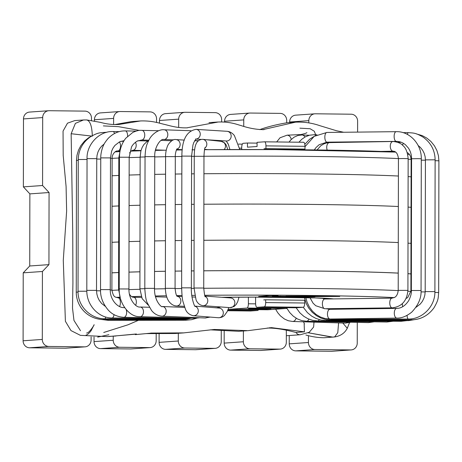 <?xml version="1.0" encoding="UTF-8"?>
<svg xmlns="http://www.w3.org/2000/svg" width="462" height="462" viewBox="0 0 462 462"><rect width="100%" height="100%" fill="white"/><g stroke="black" fill="none" stroke-linecap="round" stroke-linejoin="round"><path stroke-width="0.69" d="M300.502 296.725L339.743 296.402L315.315 296.119L282.761 296.777L306.976 297.054L314.986 296.893L300.502 296.725L300.502 296.419M305.174 296.633L305.174 296.321M313.346 296.471L313.346 296.159M285.926 296.321L272.361 296.159L278.066 295.686L269.462 295.588L258.628 296.494L280.243 296.748L312.901 296.09L285.926 296.154M272.361 296.159L272.361 295.622M266.707 296.587L266.707 295.819M272.759 296.483L272.759 296.154M280.243 296.748L280.243 296.09M257.074 143.128L247.476 143.012L247.47 147.176L257.068 146.5L257.08 142.336L264.518 141.817A4.164 1.438 -89.3 0 1 264.559 141.811L303.603 142.267A4.164 1.438 90.7 0 1 304.995 146.327L304.989 149.099L265.945 148.648L265.95 145.871A4.164 1.438 -89.3 0 0 264.559 141.811M261.573 308.783L264.501 308.576L257.663 308.645L255.913 308.581L258.633 308.391L254.654 308.258L249.624 308.616L265.968 309.142L270.998 308.789L261.573 308.783L261.573 308.483M265.968 309.142L265.968 308.72M251.761 309.286L239.818 309.303L260.302 309.54L264.963 309.211L248.62 308.685L254.51 309.066L249.798 309.182L251.761 309.061M255.607 297.13L255.596 303.274A4.164 1.438 -89.3 0 0 256.988 307.334A4.164 1.438 -89.3 0 0 257.028 307.334L264.229 306.826A4.164 1.438 -89.3 0 0 265.679 302.564L265.685 299.792L263.738 299.925M265.679 302.564L304.718 303.014A4.164 1.438 90.7 0 1 303.274 307.276L296.073 307.784A4.164 1.438 90.7 0 1 296.032 307.784A4.164 1.438 90.7 0 1 295.992 307.784M258.495 309.673A4.164 1.438 90.7 0 1 257.669 310.487L227.87 310.141M228.263 309.153A4.164 1.438 -89.3 0 0 228.667 309.326A4.164 1.438 -89.3 0 0 228.707 309.326L246.951 308.044A4.164 1.438 -89.3 0 0 248.394 303.782L248.406 297.13M228.707 309.326L267.746 309.777A4.164 1.438 90.7 0 1 267.706 309.777A4.164 1.438 90.7 0 1 267.665 309.777M286.821 307.68A4.164 1.438 90.7 0 1 285.99 308.495L246.951 308.044M250.468 310.995A4.164 1.438 90.7 0 1 250.427 310.995L227.61 310.73L250.468 310.995L257.669 310.487M267.746 309.777L285.99 308.495M304.718 303.014L304.724 300.242L265.685 299.792M265.945 148.648L264.004 148.781A77.68 2.067 0.1 0 1 303.049 149.238L304.989 149.099M264.599 141.817L303.563 142.267A4.164 1.438 90.7 0 1 303.603 142.267M247.476 143.012L243.156 143.318A4.164 1.438 -89.3 0 0 241.707 147.58L241.707 149.532M410.926 273.949A160.632 4.274 -179.9 0 0 407.946 273.706M398.238 273.129A160.632 4.274 -179.9 0 0 203.765 270.813M194.057 270.899A160.632 4.274 -179.9 0 0 191.389 270.923M181.676 271.032A160.632 4.274 -179.9 0 0 175.104 271.119A161.186 4.291 -179.9 0 1 181.676 271.015M165.396 271.269A160.632 4.274 -179.9 0 0 154.545 271.471M139.934 271.818A160.632 4.274 -179.9 0 0 128.967 272.147M118.619 272.54A160.632 4.274 -179.9 0 0 111.931 272.869M410.926 273.897A161.186 4.291 -179.9 0 0 407.946 273.666M398.238 273.094A161.186 4.291 -179.9 0 0 203.765 270.796M194.057 270.882A161.186 4.291 -179.9 0 0 191.389 270.905M165.396 271.252A161.186 4.291 -179.9 0 0 154.545 271.454M139.94 271.795A161.186 4.291 -179.9 0 0 128.967 272.118M118.619 272.511A161.186 4.291 -179.9 0 0 111.931 272.834M411.093 176.831A161.186 4.291 -179.9 0 0 408.113 176.6M398.406 176.034A161.186 4.291 -179.9 0 0 203.933 173.735M194.225 173.816A161.186 4.291 -179.9 0 0 191.557 173.845M181.843 173.955A161.186 4.291 -179.9 0 0 175.277 174.041M165.563 174.191A161.186 4.291 -179.9 0 0 154.718 174.388M140.107 174.728A161.186 4.291 -179.9 0 0 129.135 175.058M118.786 175.45A161.186 4.291 -179.9 0 0 112.099 175.774M42.423 271.489L23.221 272.84L29.735 265.985L48.937 264.634L42.423 271.489L42.302 339.431A6.936 6.503 86 0 0 48.799 346.442L84.586 346.858A6.936 6.503 86 0 0 85.083 346.841A6.936 6.503 86 0 0 91.106 339.997L91.112 336.925M29.735 265.985L29.863 193.878L49.064 192.527L48.937 264.634M29.863 193.878L23.371 186.867L42.573 185.516L49.064 192.527M308.454 335.643L308.443 342.509A6.936 6.503 86 0 0 314.934 349.52L350.727 349.936A6.936 6.503 86 0 0 351.224 349.919A6.936 6.503 86 0 0 357.242 343.075L357.282 322.372M351.224 349.919L332.022 351.27A6.936 6.503 -94 0 1 331.525 351.287L295.732 350.872A6.936 6.503 -94 0 1 289.241 343.861L289.252 335.528M357.611 132.109L357.628 121.211A6.936 6.503 86 0 0 351.137 114.206L315.35 113.791A6.936 6.503 86 0 0 314.847 113.808A6.936 6.503 86 0 0 308.83 120.651L308.824 122.909M91.488 120.484L91.493 118.139A6.936 6.503 86 0 0 84.996 111.128L49.209 110.713A6.936 6.503 86 0 0 48.712 110.73A6.936 6.503 86 0 0 42.689 117.573L42.573 185.516M156.554 122.499L156.56 118.89A6.936 6.503 86 0 0 150.069 111.879L120.137 111.533A6.936 6.503 86 0 0 119.635 111.55A6.936 6.503 86 0 0 113.617 118.393L113.606 124.526M119.635 111.55L100.433 112.901A6.936 6.503 -94 0 0 94.415 119.745L94.41 121.021M221.627 121.928L221.633 119.641A6.936 6.503 86 0 0 215.136 112.636L185.204 112.289A6.936 6.503 86 0 0 184.708 112.301A6.936 6.503 86 0 0 178.684 119.144L178.673 127.472M184.708 112.301L165.506 113.652A6.936 6.503 -94 0 0 159.482 120.495L159.482 123.169M286.7 122.794L286.706 120.391A6.936 6.503 86 0 0 280.209 113.386L250.277 113.04A6.936 6.503 86 0 0 249.78 113.051A6.936 6.503 86 0 0 243.757 119.895L243.745 126.317M249.78 113.051L230.573 114.409A6.936 6.503 -94 0 0 224.555 121.252L224.555 122.066M289.628 122.592L289.628 122.003A6.936 6.503 -94 0 1 295.645 115.159L314.847 113.808M42.689 117.573L23.487 118.925A6.936 6.503 -94 0 1 29.504 112.081L48.712 110.73M23.221 272.84L23.1 340.789A6.936 6.503 -94 0 0 29.597 347.794L65.385 348.209L84.586 346.858M23.487 118.925L23.371 186.867M150.156 347.591L130.954 348.949A6.936 6.503 -94 0 1 130.457 348.96L149.659 347.609A6.936 6.503 86 0 0 150.156 347.591A6.936 6.503 86 0 0 156.173 340.748L156.191 333.714M178.315 333.281L178.297 341.008A6.936 6.503 86 0 0 184.794 348.013L165.592 349.364A6.936 6.503 -94 0 1 159.095 342.359L159.113 333.772M215.228 348.348L196.027 349.699A6.936 6.503 -94 0 1 195.524 349.711L214.726 348.36A6.936 6.503 86 0 0 215.228 348.348A6.936 6.503 86 0 0 221.246 341.505L221.263 330.342M243.387 330.971L243.37 341.759A6.936 6.503 86 0 0 249.867 348.77L230.665 350.121A6.936 6.503 -94 0 1 224.168 343.11L224.191 330.648M249.867 348.77L279.799 349.116A6.936 6.503 86 0 0 280.295 349.099A6.936 6.503 86 0 0 286.319 342.255L286.336 330.232M280.295 349.099L261.094 350.45A6.936 6.503 -94 0 1 260.597 350.467L279.799 349.116M113.236 336.203L113.23 340.257A6.936 6.503 86 0 0 119.722 347.262L149.659 347.609M119.722 347.262L100.52 348.614L130.457 348.96M184.794 348.013L214.726 348.36M165.592 349.364L195.524 349.711M230.665 350.121L260.597 350.467M100.52 348.614A6.936 6.503 -94 0 1 94.029 341.609L94.034 337.041M85.083 346.841L65.881 348.192A6.936 6.503 -94 0 1 65.385 348.209M304.169 323.949L304.441 331.849L295.784 332.455C284.182 329.331 274.63 327.87 267.134 328.078M247.372 330.694L238.727 331.3L210.216 329.833M183.882 332.894L175.242 333.5L145.813 333.61M136.382 333.98L111.839 336.267M135.291 334.193L107.346 336.619L80.405 335.354L70.963 330.578L65.396 321.292L63.282 260.32L66.632 211.07L66.083 186.469L63.184 155.371L63.057 131.098L67.498 123.175L74.827 120.576M114.767 124.567L131.543 121.564M259.754 129.62C267.198 126.883 276.236 124.607 286.862 122.782L294.617 122.245M334.719 336.942L324.255 337.734C318.526 337.745 312.404 336.844 305.896 335.019M332.9 337.127L307.744 332.68L332.207 337.162L334.586 336.96C340.529 336.018 344.756 333.119 347.274 328.263M334.638 336.954L337.786 332.669L338.582 322.892M91.493 136.065L71.148 133.726L75.387 123.371L83.478 119.981L74.832 120.582M343.693 132.265L341.048 131.699L342.053 132.282M347.257 328.257L342.804 323.019M92.325 136.221C92.007 126.132 90.102 120.715 86.602 119.958L83.483 119.97M221.789 297.297A77.859 2.073 0.1 0 1 333.535 298.908M410.891 291.453A160.031 4.262 -179.9 0 0 407.9 291.204M398.204 290.615A160.031 4.262 -179.9 0 0 203.736 288.282M194.028 288.369A160.031 4.262 -179.9 0 0 191.36 288.398M181.647 288.507A160.031 4.262 -179.9 0 0 175.075 288.594M165.367 288.744A160.031 4.262 -179.9 0 0 154.522 288.946M139.911 289.293A160.031 4.262 -179.9 0 0 128.944 289.628M118.595 290.026A160.031 4.262 -179.9 0 0 111.902 290.361M394.207 297.615A153.101 4.077 -179.9 0 0 204.718 295.287M194.721 295.374A153.101 4.077 -179.9 0 0 191.794 295.409M182.04 295.524A153.101 4.077 -179.9 0 0 176.755 295.599M166.36 295.767A153.101 4.077 -179.9 0 0 155.347 295.986M141.176 296.344A153.101 4.077 -179.9 0 0 131.687 296.656M120.126 297.158A153.101 4.077 -179.9 0 0 116.141 297.384M112.127 158.351A159.702 4.25 0.1 0 1 118.815 158.016M129.169 157.606A159.702 4.25 0.1 0 1 140.136 157.271M154.747 156.924A159.702 4.25 0.1 0 1 165.592 156.722M175.306 156.572A159.702 4.25 0.1 0 1 181.878 156.485M191.586 156.37A159.702 4.25 0.1 0 1 194.254 156.347M203.967 156.26A159.702 4.25 0.1 0 1 398.435 158.599M408.142 159.199A159.702 4.25 0.1 0 1 411.122 159.454L411.578 159.39M115.032 151.9A152.772 4.066 0.1 0 1 119.698 151.617M130.902 151.114A152.772 4.066 0.1 0 1 140.945 150.779L130.913 151.103M155.411 150.404A152.772 4.066 0.1 0 1 166.239 150.19L155.411 150.404M176.374 150.023A152.772 4.066 0.1 0 1 182.207 149.936L176.374 150.017M192.001 149.821A152.772 4.066 0.1 0 1 194.664 149.792M395.674 152.09L275.19 149.596L204.504 149.7A152.772 4.066 0.1 0 1 395.691 152.108M407.351 153.061A152.772 4.066 0.1 0 1 408.246 153.188M409.407 154.331A152.772 4.066 0.1 0 1 407.744 154.62M264.229 306.826L303.274 307.276M257.028 307.334L296.073 307.784M255.613 303.863L248.394 303.782M265.95 145.871L304.995 146.327M238.548 144.092L242.325 144.138L238.548 144.092M239.541 148.146L241.707 148.169M410.978 243.364A161.463 4.297 -179.9 0 0 407.998 243.139M398.29 242.573A161.463 4.297 -179.9 0 0 203.817 240.286M194.109 240.367A161.463 4.297 -179.9 0 0 191.441 240.396M181.728 240.506A161.463 4.297 -179.9 0 0 175.156 240.592M165.448 240.737A161.463 4.297 -179.9 0 0 154.603 240.939M139.992 241.28A161.463 4.297 -179.9 0 0 129.019 241.603M118.67 241.996A161.463 4.297 -179.9 0 0 111.983 242.313M411.041 207.317A161.463 4.297 -179.9 0 0 408.062 207.086M398.354 206.52A161.463 4.297 -179.9 0 0 203.881 204.233M194.173 204.314A161.463 4.297 -179.9 0 0 191.505 204.343M181.791 204.452A161.463 4.297 -179.9 0 0 175.219 204.539M165.512 204.689A161.463 4.297 -179.9 0 0 154.66 204.885M140.055 205.226A161.463 4.297 -179.9 0 0 129.083 205.55M118.734 205.942A161.463 4.297 -179.9 0 0 112.047 206.26M350.727 349.936L331.525 351.287M94.415 119.745L113.617 118.393M159.482 120.495L178.684 119.144M224.555 121.252L243.757 119.895M289.628 122.003L308.83 120.651M42.302 339.431L23.1 340.789M48.799 346.442L29.597 347.794M178.297 341.008L159.095 342.359M243.37 341.759L224.168 343.11M314.934 349.52L295.732 350.872M308.443 342.509L289.241 343.861M113.23 340.257L94.029 341.609M291.199 139.536A4.857 4.377 -86.7 0 0 287.11 135.175L300.733 134.575C304.371 133.795 306.416 133.154 306.878 132.652M296.021 332.438A4.857 4.551 86 0 0 300.231 334.754L309.263 332.265L313.617 327.038L313.993 322.13M296.107 318.185A4.857 3.586 91.8 0 1 292.585 321.465L288.253 320.732L284.373 318.976L280.394 315.846L277.749 312.716L275.629 309.222M347.58 322.158A4.857 3.586 91.8 0 1 345.357 323.1L292.585 321.465M304.955 137.035A4.857 3.892 -87.8 0 0 301.911 134.979L309.321 135.262M308.916 319.155A4.857 2.945 91.3 0 1 306.422 321.252L301.738 320.588L297.459 318.942L293.26 316.164L289.657 312.503L286.677 307.94M370.091 321.771A4.857 2.945 91.3 0 1 368.376 322.615L306.422 321.252M315.702 135.441A4.857 3.303 -88.5 0 0 314.039 134.719L316.949 134.794M319.213 319.6A4.857 2.206 90.9 0 1 317.642 320.963L312.653 320.351L307.871 318.693L303.823 316.314L299.948 312.913L296.154 307.779M388.132 321.194A4.857 2.206 90.9 0 1 386.867 322.026L317.642 320.963M326.986 319.848A4.857 1.322 90.5 0 1 326.259 320.616L321.003 320.045L315.985 318.451L311.7 316.129L307.415 312.63L303.251 307.276M401.674 320.57A4.857 1.322 90.5 0 1 400.958 321.315L326.259 320.616M331.808 319.785A4.857 0.497 90.3 0 1 331.589 320.258L326.01 319.664L320.894 318.064L316.701 315.852L312.3 312.364L308.552 307.842L306.098 303.245L304.446 297.638M408.945 319.866A4.857 0.497 90.3 0 1 408.679 320.605L331.589 320.258M333.962 319.473A4.857 0.352 90 0 0 334.101 319.877A4.857 0.352 90 0 0 334.124 319.866L326.386 318.786M411.099 318.884A4.857 0.352 90 0 0 411.313 319.866A4.857 0.352 90 0 0 411.336 319.854M434.881 292.417L438.669 292.556C438.051 297.926 439.004 299.191 433.939 307.877C428.187 315.673 420.645 319.664 411.313 319.866L334.101 319.877M435.123 160.689L438.9 160.822L438.669 292.55M333.212 318.988A4.857 1.311 89.7 0 0 333.391 319.248A4.857 1.311 89.7 0 0 333.789 319.473L328.753 319.017M407.051 315.413A4.857 1.311 89.7 0 0 407.94 318.82A4.857 1.311 89.7 0 0 408.339 319.046L333.789 319.473M415.898 307.392L420.201 304.117L422.228 301.565L423.873 298.4L424.838 295.12L425.184 291.597L434.898 291.614C435.244 306.618 422.112 319.329 408.339 319.046M425.184 291.597L425.415 159.864L434.401 159.812L435.123 159.881L434.898 291.614M407.507 134.482A4.857 0.895 -90.2 0 1 407.906 132.906A4.857 0.895 -90.2 0 1 408.206 132.629C413.484 133.154 415.199 132.461 423.25 137.243C431.006 142.914 434.961 150.456 435.123 159.881M332.426 142.55A4.857 0.895 -90.2 0 1 332.143 142.1M325.854 308.714L329.885 309.326A4.857 2.483 89.2 0 0 327.616 312.439A4.857 2.483 89.2 0 0 328.315 317.758A4.857 2.483 89.2 0 0 330.018 319.034L325.127 318.561L320.432 317.013L316.141 314.489L312.543 311.249L309.344 306.964L307.091 302.264L305.809 297.667M329.885 309.326L396.702 308.385A4.857 2.483 89.2 0 0 394.438 311.492A4.857 2.483 89.2 0 0 395.131 316.817A4.857 2.483 89.2 0 0 396.841 318.093L330.018 319.034M396.702 308.385C401.23 308.391 405.226 305.815 408.679 300.652C410.695 296.633 411.59 293.243 411.347 290.494L421.061 290.511C421.436 298.007 418.312 305.226 411.682 312.179C406.514 316.279 401.57 318.254 396.841 318.093M411.347 290.494L411.578 158.761L417.943 158.651L421.292 158.778L421.061 290.511M411.578 158.761C411.538 154.724 410.475 151.155 408.391 148.059L405.584 144.889C402.772 142.527 399.676 141.355 396.298 141.389A4.857 2.114 -90.6 0 1 394.311 138.386A4.857 2.114 -90.6 0 1 394.727 133.079A4.857 2.114 -90.6 0 1 396.194 131.676C409.615 131.15 421.662 144.132 421.292 158.778M396.298 141.389L326.998 142.157A4.857 2.114 -90.6 0 1 325.011 139.16A4.857 2.114 -90.6 0 1 325.427 133.853A4.857 2.114 -90.6 0 1 326.894 132.45L396.194 131.676M321.858 298.163L324.671 299.024A4.857 2.35 89.3 0 0 322.389 303.904A4.857 2.35 89.3 0 0 324.798 308.732L315.748 305.728L313.034 303.136L310.025 297.771M324.671 299.024L392.047 298.146A4.857 2.35 89.3 0 0 389.766 303.032A4.857 2.35 89.3 0 0 392.174 307.859L324.798 308.732M392.047 298.146L394.698 297.343C394.808 297.28 397.678 296.021 398.204 290.373L407.917 290.39C406.958 300.918 401.715 306.745 392.174 307.859M398.204 290.373L398.435 158.639L403.291 158.524L408.148 158.657L407.917 290.39M398.435 158.639C397.811 153.777 396.061 151.299 393.185 151.201A4.857 2.836 -91 0 1 390.269 146.396A4.857 2.836 -91 0 1 393.018 141.493C397.822 141.961 401.23 143.416 403.234 145.865C405.919 148.14 407.559 152.408 408.148 158.657M327.212 150.104A4.857 2.836 -91 0 1 327.027 145.16A4.857 2.836 -91 0 1 329.47 142.602L393.018 141.493M330.007 308.662A4.857 1.496 89.6 0 0 330.636 309.101L326.957 308.703M402.356 303.638A4.857 1.496 89.6 0 0 402.691 306.733M406.104 298.458L407.709 297.586L410.891 291.175L411.342 291.118M402.668 145.311A4.857 2.033 -90.6 0 1 403.297 143.255M421.026 291.897L425.184 291.92M421.286 160.17L425.415 160.187M100.762 159.107L96.749 159.026M100.554 290.835L96.523 290.754M119.901 150.982L117.845 150.947A4.857 2.587 -88.9 0 0 120.259 148.146A4.857 2.587 -88.9 0 0 119.34 141.944M117.845 150.947C115.442 150.398 111.85 154.475 112.127 158.385L110.47 158.281M112.127 158.385L111.896 290.113L110.245 290.015M111.896 290.113C113.681 297.967 114.894 296.737 118.364 297.892A4.857 2.085 90.8 0 1 120.051 300.005A4.857 2.085 90.8 0 1 119.548 306.549M141.02 150.514L132.733 150.294A4.857 3.326 -88.5 0 0 134.95 149.151A4.857 3.326 -88.5 0 0 135.412 142.25M119.456 157.606L118.815 157.669L120.247 150.046M119.231 289.333L118.59 289.397L118.815 157.669M129.4 294.08C130.758 296.263 132.149 297.32 133.57 297.245A4.857 2.882 91.2 0 1 135.014 297.95A4.857 2.882 91.2 0 1 135.609 305.261M145.039 156.953L140.136 157.074L140.898 150.947L142.157 147.418L143.861 144.56L146.847 141.695L148.539 140.777M144.808 288.681L139.905 288.802L140.136 157.074M156.104 298.671A4.857 3.575 91.8 0 1 156.595 300M176.802 149.145A4.857 4.406 -86.6 0 0 180.134 143.959A4.857 4.406 -86.6 0 0 176.028 139.599L184.326 140.09M165.592 156.606L165.367 288.334L175.075 288.352L175.306 156.624L165.592 156.606C165.483 154.395 165.968 148.764 168.33 144.398C171.263 140.552 173.828 138.958 176.028 139.599M177.316 296.304A4.857 4.135 92.6 0 1 180.85 301.519A4.857 4.135 92.6 0 1 176.519 305.965C173.983 305.844 171.725 304.66 169.75 302.419C168.694 301.391 165.65 297.262 165.367 288.334M219.427 306.86A4.857 4.135 92.6 0 1 216.828 307.784L214.339 307.669M224.122 149.578A4.857 4.712 -83.7 0 0 221.298 141.372L224.578 142.862L226.149 144.866L227.795 149.561M204.909 148.036A4.857 4.712 -83.7 0 0 202.662 139.316L221.292 141.372M205.122 147.499C204.62 148.025 204.233 150.958 203.967 156.3L194.254 156.283C194.415 149.059 194.82 139.657 202.662 139.316M203.967 156.3L203.736 288.028L194.028 288.011L194.254 156.283M205.174 296.402A4.857 4.545 94.2 0 1 207.64 302.009A4.857 4.545 94.2 0 1 202.893 305.659C198.163 304.92 196.448 300.906 196.05 299.803L194.028 288.011M205.018 296.078L230.653 297.944A4.857 4.545 94.2 0 1 234.835 303.112A4.857 4.545 94.2 0 1 229.949 307.628L202.893 305.659M206.687 139.761L226.42 140.991A4.857 4.447 -86.4 0 0 230.752 138.15A4.857 4.447 -86.4 0 0 229.932 132.744A4.857 4.447 -86.4 0 0 227.027 131.3C229.787 131.491 232.236 132.894 234.378 135.522L239.795 149.532M195.865 139.068A4.857 4.447 -86.4 0 0 199.902 136.036A4.857 4.447 -86.4 0 0 199.007 130.815A4.857 4.447 -86.4 0 0 196.102 129.372L227.027 131.3M195.495 139.062L195.98 138.987L193.757 142.585L192.943 145.068L191.586 156.121L181.878 156.104C181.901 139.853 186.642 130.937 196.102 129.372M191.586 156.121L191.355 287.855L181.647 287.838L181.878 156.104M194.947 306.202A4.857 4.597 94.6 0 1 193.335 315.731C189.293 314.778 186.648 312.555 185.401 309.066L182.969 301.495C182.328 299.497 181.889 294.947 181.647 287.838M194.877 306.115L219.115 308.056A4.857 4.597 94.6 0 1 221.743 316.528A4.857 4.597 94.6 0 1 218.335 317.735L193.335 315.731M214.131 140.581A4.857 3.777 -88 0 0 214.535 140.252M173.683 139.853L163.86 139.512A4.857 3.777 -88 0 0 167.729 135.574A4.857 3.777 -88 0 0 165.396 130.105A4.857 3.777 -88 0 0 164.201 129.805L190.858 130.734M163.86 139.512C161.019 138.167 154.181 146.876 154.747 156.641L145.039 156.624C145.576 146.333 146.876 144.34 149.318 139.328C151.952 134.165 158.922 129.002 164.201 129.805M154.747 156.641L154.516 288.369L144.808 288.352L145.039 156.624M154.516 288.369C154.123 301.738 162.508 308.246 162.358 306.497A4.857 4.031 92.4 0 1 166.164 310.718A4.857 4.031 92.4 0 1 163.265 315.991A4.857 4.031 92.4 0 1 161.96 316.199C157.761 315.835 154.285 313.923 151.536 310.458L147.291 302.864C146.067 300.623 145.235 295.79 144.808 288.352M207.761 316.886A4.857 4.031 92.4 0 1 206.358 317.781A4.857 4.031 92.4 0 1 205.047 317.983L161.96 316.199M148.833 140.205L141.539 140.032A4.857 3.095 -88.6 0 0 144.75 135.25A4.857 3.095 -88.6 0 0 141.77 130.324A4.857 3.095 -88.6 0 0 141.638 130.324M141.539 140.032L137.075 141.141C134.02 143.284 132.144 145.322 131.456 147.257L129.169 157.236L119.456 157.219C119.554 149.803 121.662 143.468 125.785 138.225L132.871 132.38C136.492 130.856 139.05 130.174 140.54 130.336L158.732 130.729M129.169 157.236L128.938 288.969L119.231 288.952L119.456 157.219M140.194 307.022A4.857 3.407 91.6 0 1 143.48 311.96A4.857 3.407 91.6 0 1 139.94 316.724A4.857 3.407 91.6 0 1 139.738 316.713M196.772 317.642A4.857 3.407 91.6 0 1 195.016 318.272A4.857 3.407 91.6 0 1 194.82 318.254M127.576 136.244A4.857 2.397 -89 0 0 125.277 130.902L136.111 131.081M124.059 140.639L119.537 141.846L114.911 145.426L113.023 148.088L111.613 151.172L110.476 157.9L100.762 157.883C100.589 152.593 102.916 146.171 103.667 145.022C104.1 143.757 105.538 141.615 107.993 138.594C113.098 133.339 118.861 130.769 125.277 130.902M110.476 157.9L110.245 289.628L100.531 289.61L100.762 157.883M124.007 307.6A4.857 2.755 91.2 0 1 124.832 307.848M126.155 309.569A4.857 2.755 91.2 0 1 126.328 314.662A4.857 2.755 91.2 0 1 123.804 317.307C117.296 316.851 112.087 314.414 108.183 310.008C102.824 303.586 100.277 296.789 100.531 289.61M188.86 318.099A4.857 2.755 91.2 0 1 187.607 318.589L123.804 317.307M114.455 133.541A4.857 1.623 -89.4 0 0 113.167 131.555L119.317 131.624M104.187 144L101.623 146.188L99.486 148.96L97.967 152.021L97.037 155.394L96.749 158.645L87.041 158.628C86.486 144.675 99.163 130.792 113.167 131.555M96.749 158.645L96.523 290.379L86.81 290.361L87.041 158.628M114.033 314.622A4.857 2.027 90.8 0 1 112.052 317.972C99.128 318.151 86.486 305.671 86.81 290.361M183.478 318.509A4.857 2.027 90.8 0 1 182.606 318.959L112.052 317.972M105.665 132.629A4.857 0.676 -89.7 0 0 105.44 132.34L106.664 132.346M87.041 159.471L78.263 159.529C78.471 150.167 82.484 142.625 90.309 136.902C98.135 132.282 100.121 132.819 105.44 132.34M86.821 291.199L78.038 291.262L78.263 159.529M105.648 316.996A4.857 1.126 90.5 0 1 104.759 318.763C91.222 319.017 77.708 306.728 78.038 291.262M180.844 318.936A4.857 1.126 90.5 0 1 180.365 319.375L104.759 318.763M78.263 160.331L76.473 160.424L76.975 155.278L78.5 150.156L80.931 145.507L84.604 141.014L88.6 137.757L92.498 135.585M78.043 292.059L76.247 292.157L76.473 160.424M103.754 318.74L103.604 319.554C88.964 319.525 76.299 307.796 76.247 292.157M181.572 319.358L181.456 319.802L103.604 319.554M107.993 319.571A4.857 0.601 89.9 0 0 108.327 320.357L101.294 319.45M185.712 319.496A4.857 0.601 89.9 0 0 186.03 320.235L108.327 320.357M118.89 124.463L140.846 120.905M187.566 127.691L217.642 122.124M262.653 129.695L295.518 122.17M304.441 331.849L271.627 327.656M247.366 330.642L214.12 329.464M183.737 332.883L150.785 333.079M115.985 336.013L108.997 336.382M80.498 330.711L73.972 320.449L72.511 308.079L72.921 283.091L72.748 233.067L71.148 133.726M333.085 298.914L314.974 297.915L255.116 297.13L221.824 297.303M115.055 151.877L119.704 151.605M192.001 149.815L194.664 149.786M407.334 153.003L408.131 153.101M228.667 309.326L267.706 309.777M256.988 307.334L296.032 307.784M299.896 128.165L310.152 128.748L314.293 131.243L315.679 134.765M304.429 323.902L303.528 321.806M286.33 335.735L300.231 334.754M276.68 141.955L280.018 137.774L287.11 135.175M287.237 308.957L286.515 308.171M350.935 322.233L345.357 323.1M289.039 142.094L290.869 139.87L294.121 137.168L297.944 135.453L301.911 134.979M374.26 321.835L368.376 322.615M298.937 142.209L301.778 139.276L305.238 136.879L309.465 135.222L314.039 134.719M393.174 321.24L386.867 322.026M304.822 144.346L309.575 139.276L313.952 136.504M407.241 320.599L400.958 321.315M417.717 319.103L408.679 320.605M416.262 133.853L422.308 135.643L426.796 138.086L430.931 141.488L434.442 145.819L436.908 150.537L438.421 155.665L438.9 160.822M329.856 309.326L328.649 308.991M418.15 145.518L420.391 147.442L422.62 150.237L424.18 153.297L425.132 156.647L425.415 159.864M408.206 132.629L403.06 132.646M303.638 149.803L303.881 149.174M304.995 146.702L314.195 136.348L326.894 132.45M326.998 142.157L319.127 144.727L315.991 147.58L314.299 149.925M393.185 151.201L380.965 151.415M317.036 149.959L320.772 145.79L323.879 143.884L326.49 142.977L329.47 142.602M328.245 298.978L327.108 298.417M330.636 309.101L360.135 308.899M410.891 291.175L411.122 159.442L410.568 156.387L409.089 153.967L407.189 152.529M401.241 142.273L397.822 142.308M395.605 152.044L394.9 152.05M331.248 309.303L330.105 309.095M330.342 298.949L329.712 298.585M407.576 152.743L407.253 152.743M329.585 309.257L328.748 309.003M103.719 332.484L127.986 324.803L138.415 320.31M115.229 151.755L116.684 151.773M120.888 141.291L123.631 141.343M120.345 297.921L118.364 297.892M137.953 140.719L148.071 140.991M132.733 150.294L130.965 151.057L129.556 152.986M118.59 289.397L120.195 297.32M141.591 297.418L133.57 297.245M155.532 149.867L164.553 150.214M161.099 140.367L171.645 140.771M139.905 288.802L142.163 298.654L148.233 305.111M166.788 297.112L155.538 296.766M184.673 307.374L180.359 307.242M176.675 149.365L182.236 149.694M194.629 140.708L198.059 140.91M175.306 156.624C174.977 154.943 176.311 149.22 177.021 148.839M175.075 288.352C176.166 298.233 177.755 295.755 177.414 296.379L176.952 296.269M195.126 297.083L192.007 296.945M182.149 296.5L177.298 296.281M184.286 306.318L176.519 305.965M216.828 307.784L220.836 306.964M227.552 297.719L227.674 297.239M204.585 149.295L207.987 149.671M203.736 288.028C204.4 294.45 204.943 297.349 205.365 296.719M229.949 307.628L234.072 306.52L236.238 304.4L237.711 301.686L238.993 297.158M229.002 297.228L228.805 297.805M229.92 149.555L228.372 144.392L226.195 140.979M195.848 139.079L200.912 139.397M191.355 287.855C190.864 297.13 194.664 307.247 195.114 306.387M218.335 317.735C221.032 317.723 223.111 316.909 224.572 315.292L227.165 311.636L228.817 307.542M228.765 145.397L227.674 142.931M194.698 140.581L198.285 140.708M184.69 307.421L162.358 306.497M205.047 317.983L210.175 317.076M170.085 140.714L171.679 140.748M119.231 288.952C118.717 303.563 129.083 316.285 138.588 316.632L195.016 318.272L199.59 317.758M128.938 288.969C128.598 299.538 136.094 307.906 140.205 307.022L149.353 307.276M110.245 289.628C109.956 300.115 118.001 308.004 124.001 307.6L124.671 307.617M187.607 318.589L192.094 318.185M96.523 290.379L96.841 293.959L97.759 297.285L99.243 300.369L101.582 303.447L105.376 306.41M182.606 318.959L187.191 318.584M180.365 319.375L186.844 318.641M181.456 319.802L187.035 319.271L190.107 318.491M186.03 320.235L191.615 319.675L196.5 318.243M103.378 125.895L118.468 126.663L139.426 130.423M140.2 120.98L131.56 121.587M217.637 122.026L208.991 122.632M271.437 327.673L269.115 327.835M271.627 327.627L247.938 330.677M214.12 329.487L183.737 332.888M150.791 333.171L135.32 334.621M108.876 334.725L97.655 337.116M86.585 332.998C88.952 333.564 94.595 324.567 94.127 324.717L91.615 329.672C91.037 331.537 86.694 335.643 86.094 335.019M334.621 336.879L332.207 337.162M349.491 322.661L347.28 328.28M341.054 131.693L336.561 130.763L319.791 125.658C311.983 122.956 303.915 121.795 295.593 122.164M118.89 124.469C112.815 124.809 106.664 124.111 100.427 122.366L86.85 119.958M140.846 120.934C147.424 120.749 153.811 121.535 160.002 123.29L164.091 124.318C168.948 125.387 176.929 128.234 187.474 127.824M218.07 122.026C225.167 121.737 232.028 122.684 238.646 124.884L240.893 125.52C249.11 128.28 256.826 129.649 264.05 129.631"/></g></svg>
